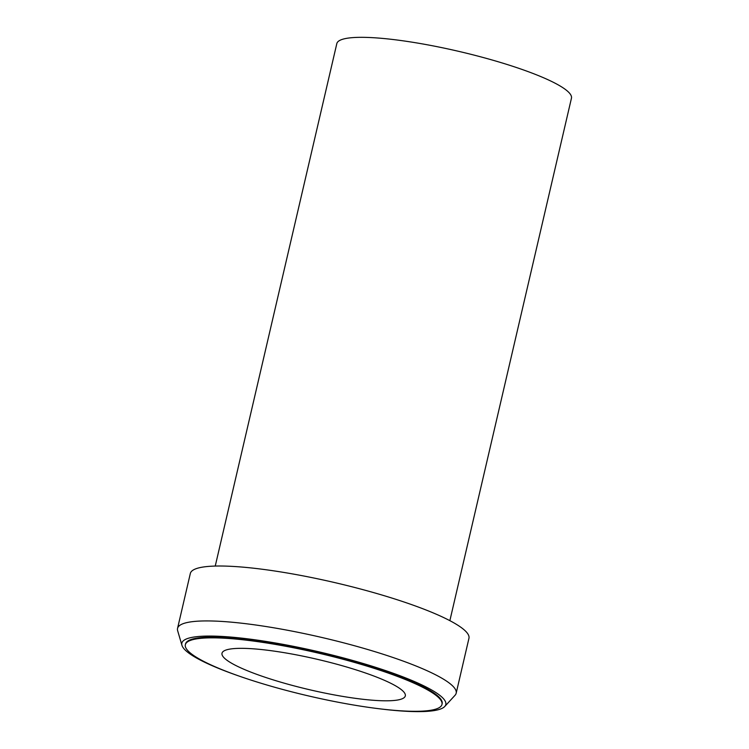 <?xml version="1.0" encoding="UTF-8"?>
<svg xmlns="http://www.w3.org/2000/svg" width="749" height="749" viewBox="0 0 749 749"><rect width="100%" height="100%" fill="white"/><g stroke="black" fill="none" stroke-linecap="round" stroke-linejoin="round"><path stroke-width="1.12" d="M449.868 620.659L571.45 98.213A120.449 20.083 -166.9 0 0 567.33 91.013A120.449 20.083 -166.9 0 0 440.684 47.402A120.449 20.083 -166.9 0 0 336.816 43.611L215.244 566.066M456.169 693.228L468.949 638.307A143.031 23.856 -166.9 0 0 464.062 629.769A143.031 23.856 -166.9 0 0 313.672 577.975A143.031 23.856 -166.9 0 0 190.33 573.472L177.55 628.392A143.031 23.856 13.1 0 1 300.892 632.886A143.031 23.856 13.1 0 1 451.282 684.68A143.031 23.856 13.1 0 1 456.169 693.228A143.031 23.856 13.1 0 1 455.055 695.259L444.747 706.485A135.503 22.601 13.1 0 1 378.919 708.723M240.026 676.403A135.503 22.601 13.1 0 1 186.473 651.227A135.503 22.601 13.1 0 1 181.951 645.338L177.653 630.705A143.031 23.856 13.1 0 1 177.55 628.392M181.951 645.338A135.503 22.601 13.1 0 1 292.559 646.162A135.503 22.601 13.1 0 1 441.18 696.467A135.503 22.601 13.1 0 1 444.747 706.485M441.976 704.434L442.144 703.704A131.74 21.974 -166.9 0 0 437.641 695.84A131.74 21.974 -166.9 0 0 299.113 648.138A131.74 21.974 -166.9 0 0 185.518 643.99L185.349 644.711A131.74 21.974 13.1 0 1 298.954 648.859A131.74 21.974 13.1 0 1 437.472 696.561A131.74 21.974 13.1 0 1 441.976 704.434A131.74 21.974 13.1 0 1 328.371 700.287A131.74 21.974 13.1 0 1 189.843 652.585A131.74 21.974 13.1 0 1 185.349 644.711M225.224 658.867A94.102 15.692 -166.9 0 0 324.167 692.937A94.102 15.692 -166.9 0 0 405.312 695.896A94.102 15.692 -166.9 0 0 402.091 690.278A94.102 15.692 -166.9 0 0 303.148 656.208A94.102 15.692 -166.9 0 0 222.004 653.24A94.102 15.692 -166.9 0 0 225.224 658.867"/></g></svg>
